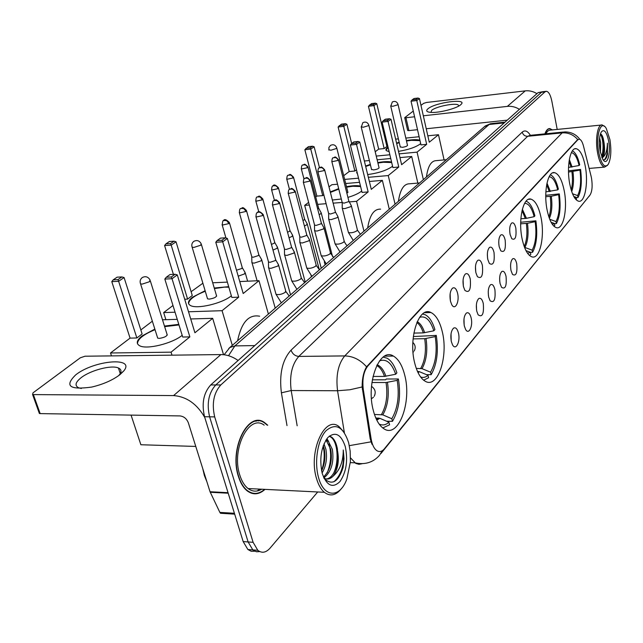 <?xml version="1.0" encoding="UTF-8"?>
<svg xmlns="http://www.w3.org/2000/svg" width="643" height="643" viewBox="0 0 643 643"><rect width="100%" height="100%" fill="white"/><g stroke="black" fill="none" stroke-linecap="round" stroke-linejoin="round"><path stroke-width="0.96" d="M404.648 374.861C402.18 365.264 398.419 358.995 393.379 356.061C379.547 346.85 365.578 383.421 373.43 410.933C375.777 419.638 379.169 425.505 383.614 428.551C398.322 439.314 412.195 401.979 404.648 374.861M564.176 190.545C561.99 180 558.831 174.044 554.684 172.686C547.836 170.54 543.343 192.185 547.153 210.221C549.339 220.412 552.401 226.223 556.332 227.662C563.437 230.122 567.857 208.428 564.176 190.545M540.98 217.35C538.705 206.757 535.37 200.68 530.981 199.137C523.273 196.42 517.904 219.858 522.164 239.092C524.431 249.267 527.638 255.183 531.777 256.814C539.807 259.949 545.087 236.415 540.98 217.35M442.215 331.458C439.74 321.355 435.978 315.046 430.939 312.514C418.931 305.738 408.072 338.218 414.743 363.199C417.146 372.546 420.626 378.558 425.184 381.227C437.883 389.103 448.629 356.134 442.215 331.458M585.259 166.191C583.161 155.735 580.171 149.899 576.273 148.694C570.148 146.99 566.338 167.084 569.778 184.075C571.884 194.226 574.794 199.933 578.515 201.195C584.841 203.156 588.586 183.046 585.259 166.191M510.1 234.462C509.248 229.085 509.754 225.291 511.611 223.097C513.371 222.132 514.778 223.78 515.823 228.056C516.626 237.122 515.268 240.659 511.74 238.666L510.1 234.462M499.177 246.687C498.301 241.181 498.831 237.291 500.776 235.016C502.609 234.012 504.072 235.668 505.149 240.008C505.961 249.42 504.506 253.012 500.776 250.794L499.177 246.687M487.796 259.434C486.88 253.808 487.442 249.814 489.484 247.451C491.397 246.398 492.908 248.069 494.017 252.458C494.837 262.256 493.277 265.913 489.339 263.429L487.796 259.434M487.563 258.181L487.354 254.025M475.9 272.745C474.952 266.982 475.555 262.883 477.701 260.431C479.686 259.33 481.253 261.01 482.403 265.463C483.223 275.662 481.543 279.384 477.379 276.611L475.9 272.745M475.732 271.852L475.482 266.636M463.474 286.657C462.486 280.758 463.129 276.538 465.379 273.99C467.453 272.849 469.077 274.529 470.274 279.046C471.078 289.696 469.277 293.465 464.873 290.363L463.474 286.657M463.346 286.047L463.089 279.906M450.47 301.213C449.449 295.169 450.124 290.821 452.503 288.177C454.657 286.979 456.353 288.675 457.583 293.248C459.713 301.655 455.099 310.931 451.772 304.726L450.47 301.213M450.381 300.82L450.132 293.851M510.992 270.47C510.124 264.924 510.671 261.042 512.632 258.832C514.352 257.956 515.718 259.563 516.715 263.654C517.502 272.921 516.096 276.506 512.503 274.408L510.992 270.47M500.069 283.483C499.177 277.8 499.756 273.814 501.813 271.523C503.598 270.615 505.012 272.23 506.041 276.369C506.829 285.998 505.326 289.647 501.532 287.317L500.069 283.483M488.68 297.05C487.748 291.231 488.367 287.14 490.529 284.761C492.385 283.82 493.848 285.444 494.909 289.631C495.697 299.654 494.089 303.367 490.079 300.763L488.68 297.05M476.776 311.22C475.82 305.264 476.479 301.045 478.754 298.585C480.683 297.605 482.194 299.236 483.287 303.472C484.075 313.921 482.346 317.69 478.111 314.789L476.776 311.22M476.559 310.071L476.383 304.798M464.342 326.041C463.346 319.925 464.045 315.584 466.448 313.028C468.45 312.016 470.017 313.647 471.15 317.931C473.2 326.105 468.787 335.397 465.596 329.425L464.342 326.041M464.166 325.141L463.989 318.96M451.33 341.537C450.293 335.26 451.04 330.783 453.58 328.131C455.662 327.078 457.286 328.726 458.451 333.058C460.637 341.57 455.783 351.231 452.487 344.72L451.33 341.537M451.185 340.846L451.032 333.83M591.078 176.174L591.528 178.232C592.661 185.891 592.163 191.477 590.041 194.998L384.418 448.766C381.95 451.683 379.386 452.286 376.718 450.574C373.977 448.509 372.104 444.578 371.107 438.775L363.287 389.465C362.081 379.241 363.633 371.373 367.941 365.867L577.76 139.836L579.343 139.169C580.991 139.579 582.373 141.886 583.49 146.074L591.078 176.174M488.415 295.563L488.254 291.327M499.756 281.513L499.627 278.58M498.888 244.919L498.735 242.114M552.45 129.95L549.91 128.584C547.884 128.439 546.212 130.207 544.902 133.865M267.729 425.216L264.627 422.644C248.528 410.186 228.956 448.468 238.416 476.463C240.49 483.086 243.448 487.924 247.314 490.971C253.213 495.198 259.113 494.668 265.004 489.379M256.605 421.077L255.753 420.835M257.497 420.626L258.341 420.996M542.379 91.756L538.062 92.656L210.727 384.932C203.55 392.929 201.492 403.531 204.546 416.728L243.167 541.583L248.126 541.953L252.828 549.902L254.21 550.89L256.67 551.774L259.748 551.573L256.163 551.67L252.828 549.902L248.126 541.953L209.61 416.809L248.126 541.953L253.109 542.322L257.795 550.287C261.862 553.43 265.937 552.723 270.044 548.166L317.706 491.975M210.727 384.932L215.751 384.94C208.605 392.961 206.556 403.579 209.61 416.809C206.556 403.579 208.605 392.961 215.751 384.94L541.527 92.254L215.751 384.94L220.806 384.948C213.685 392.986 211.643 403.635 214.69 416.897L253.109 542.322M542.989 91.684L545.851 91.354M372 444.305L370.183 438.751L362.138 386.973C362.13 378.526 363.608 371.807 366.574 366.823L577.719 139.531C573.452 134.7 568.259 132.49 562.135 132.884L564.474 131.928C570.928 131.823 576.04 134.283 579.825 139.322M557.208 129.468L551.831 101.112C550.561 95.076 548.768 91.796 546.454 91.282L544.999 91.853L220.806 384.948M252.04 493.406L252.924 493.221M243.167 541.583L247.885 549.524L251.22 551.284L254.805 551.196M428.15 108.627C435.713 102.374 467.718 98.154 461.127 104.359L460.501 104.913C456.184 108.659 438.558 113.096 430.794 112.388C426.454 111.986 425.57 110.733 428.15 108.627M458.652 106.119L458.419 105.171C456.289 102.518 436.452 106.304 431.783 110.234L430.89 112.396M536.937 93.661C533.24 91.37 529.342 90.446 525.259 90.872L426.502 102.47L423.697 103.338L420.98 105.348M519.391 109.334C515.565 106.947 511.555 105.966 507.351 106.392L423.327 115.796M404.72 117.653L405.95 117.741L408.908 130.601L407.678 130.497L404.72 117.653L413.28 111.054M414.574 116.777L405.95 117.741M408.908 130.601L417.516 129.693M426.245 128.761L507.287 120.145M598.762 152.536C601.446 164.528 604.621 168.458 608.27 164.319C610.987 158.757 611.533 150.518 609.918 139.595L606.301 128.528C600.94 118.778 595.458 135.617 598.762 152.536M604.404 126.325L602.194 124.951C597.652 123.834 595 139.475 597.58 152.93C599.268 161.473 601.583 166.207 604.516 167.132L607.506 165.315M599.622 137.835L600.675 142.899L600.409 152.616M599.356 141.597L599.742 148.766M603.102 159.753C605.071 160.38 606.526 158.508 607.466 154.135L607.41 143.196C607.217 150.494 605.666 155.22 602.756 157.382C604.597 154.408 605.015 149.473 604.026 142.585L603.689 152.68L601.816 157.286M602.756 157.382L602.065 157.873M608.648 141.066C606.606 131.719 604.139 128.696 601.253 132.008C599.228 136.332 598.834 142.658 600.088 151.001L602.756 159.215C606.992 166.979 611.131 153.87 608.648 141.066M604.026 142.585L603.287 138.703C602.475 135.745 601.526 134.162 600.425 133.953M552.233 129.974L549.926 128.809C547.957 128.672 546.325 130.352 545.031 133.857M601.237 125.047L549.371 130.207L547.498 131.26L545.891 133.768M607.41 143.196C607.924 151.282 606.912 156.828 604.388 159.834M600.642 134.001C603.415 140.921 603.785 148.629 601.744 157.109M607.555 153.637L606.719 156.86M601.575 134.725L602.981 139.724L603.632 145.736L602.62 156.048M568.525 167.405L579.11 165.508C577.125 157.374 574.537 153.098 571.354 152.664M568.484 170.805L580.565 169.414C582.116 181.752 581.248 191.116 577.977 197.522L576.216 197.65M576.015 199.635L576.522 199.266L576.16 197.321L573.789 196.477M579.11 165.508L579.713 164.817C577.88 157.045 575.445 152.383 572.399 150.84M574.713 198.012L576.16 197.321M446.363 159.713L436.34 160.637C431.212 160.71 427.908 166.159 426.43 177.002M577.977 197.522L577.607 195.576C580.549 189.749 581.336 181.254 579.962 170.106L580.565 169.414M572.519 193.76L577.607 195.576M579.962 170.106L568.508 172.075M420.675 143.582L420.128 144.056C415.402 147.351 408.192 149.787 398.499 151.362M389.119 151.635L386.427 150.687C385.462 149.819 385.864 148.694 387.641 147.311L388.026 147.022M375.215 151.756L378.679 149.12L368.431 106.28L371.469 103.619L375.343 103.153L376.782 103.684L386.909 146.475L384.168 148.573L373.961 105.621L368.431 106.28M386.186 143.413L387.022 142.778M378.679 149.12L384.168 148.573M396.562 143.084L399.174 142.272M406.392 140.576C412.509 139.507 417.01 139.378 419.903 140.19M376.251 156.08L389.859 154.77M399.086 153.87L417.074 152.134L426.663 144.329L420.972 144.9L411.038 101.216L416.777 100.533L426.663 144.329M419.453 98.588L418.014 98.041L416.093 99.432L416.777 100.533L419.453 98.588L429.267 142.216L438.486 134.725L427.836 135.818M419.115 136.726L405.813 138.092M398.379 138.864L395.646 139.145M423.375 179.654L417.074 152.134M438.486 134.725L444.08 159.922M369.444 105.002L373.326 104.536L375.343 103.153M376.782 103.684L373.961 105.621L373.326 104.536M416.093 99.432L412.075 99.914L411.038 101.216M418.014 98.041L413.996 98.524L412.075 99.914M400.235 146.821L402.341 147.343C405.757 146.773 407.461 146.041 407.445 145.133M386.017 150.165L388.131 147.464M396.667 143.526L399.279 142.714M406.489 141.018L411.263 140.335L420 140.632M545.859 191.871L557.706 189.862C555.512 181.294 552.65 176.938 549.106 176.785M545.762 195.319L559.289 193.889C560.953 206.765 559.981 216.659 556.38 223.571L554.435 223.7M553.84 226.135L554.788 225.492L554.395 223.467L551.091 222.261M557.706 189.862L558.373 189.106C556.38 180.988 553.703 176.214 550.352 174.783M552.345 224.335L554.395 223.467M419.566 182.95L409.687 183.777C403.9 183.697 400.147 189.532 398.427 201.283M556.38 223.571L555.986 221.554C559.225 215.26 560.101 206.29 558.63 194.644L559.289 193.889M549.725 219.271L555.986 221.554M558.63 194.644L551.308 196.236L545.77 196.718M392.56 166.199L392.093 166.593C386.419 170.483 378.285 173.144 367.675 174.574M357.46 173.795L356.865 171.376M343.716 175.7L349.189 171.536L338.105 127.001L341.385 124.147L345.379 123.697L346.899 124.244L351.641 143.51M349.189 171.536L354.856 171.022L343.812 126.358L338.105 127.001M365.586 166.007L370.304 164.391M377.811 162.575C383.879 161.489 388.468 161.329 391.587 162.084M356.471 169.784L354.856 171.022M344.648 179.405L358.537 178.175M368.343 177.315L388.251 175.563L398.764 167.019L392.881 167.55L382.127 122.098L388.067 121.439L398.764 167.019M391 119.301L389.473 118.746L387.375 120.273L388.067 121.439L391 119.301L401.618 164.696L411.697 156.498L399.962 157.615M390.735 158.491L377.144 159.794M369.363 160.533L364.364 161.007M395.075 204.193L388.251 175.563M411.697 156.498L417.837 183.094M339.166 125.658L343.169 125.208L345.379 123.697M346.899 124.244L343.812 126.358L343.169 125.208M387.375 120.273L383.212 120.739L382.127 122.098M389.473 118.746L385.326 119.212L383.212 120.739M371.501 169.326L373.615 169.929C377.264 169.326 379.057 168.522 379 167.51M356.64 172.959L356.978 171.834M365.698 166.465L370.416 164.849M377.923 163.033L383.365 162.261L391.7 162.55M520.854 218.773L526.464 218.323L534.156 216.667C531.721 207.641 528.538 203.212 524.584 203.381M520.693 222.261L535.884 220.814C537.677 234.277 536.583 244.766 532.597 252.265L530.427 252.377M529.342 255.335L530.837 254.387L530.411 252.273L525.958 250.609M534.156 216.667L534.888 215.831C532.709 207.376 529.768 202.489 526.07 201.179M527.598 253.334L530.411 252.273M380.584 209.152C374.001 208.854 369.701 215.116 367.675 227.952M532.597 252.265L532.171 250.159C535.748 243.335 536.744 233.827 535.153 221.65L535.884 220.814M524.503 247.322L532.171 250.159M535.153 221.65L527.477 223.306L520.669 223.828M361.704 191.011L361.326 191.325C358.44 193.559 353.971 195.585 347.919 197.393M341.304 199L332.343 200.037M324.771 198.462L324.369 196.903M315.729 196.975L316.878 196.107L304.846 149.723L308.391 146.66L312.522 146.226L314.138 146.781L319.499 167.686M328.991 186.896L331.86 184.71L337.527 184.219M321.235 268.227L304.678 205.374L308.624 202.376M316.878 196.107L322.73 195.625L310.746 149.112L304.846 149.723M330.277 191.944L338.644 188.64M346.464 186.679C352.477 185.562 357.146 185.353 360.482 186.06M323.823 194.789L322.73 195.625M304.678 205.374L309.315 205.013M317.65 204.361L326.114 203.702M333.138 203.156L342.172 202.449M349.278 201.894L356.568 201.323L368.142 191.911L362.049 192.41L350.371 145.045L356.511 144.41L368.142 191.911M359.742 142.055L358.127 141.484L355.812 143.164L356.511 144.41L359.742 142.055L371.284 189.363L382.36 180.362L369.363 181.479M359.566 182.323L345.677 183.52M363.986 231.15L356.568 201.323M382.36 180.362L389.119 208.517M305.955 148.316L310.095 147.89L312.522 146.226M314.138 146.781L310.746 149.112L310.095 147.89M355.812 143.164L351.504 143.614L350.371 145.045M358.127 141.484L353.827 141.934L351.504 143.614M346.907 193.35L347.807 192.04M324.434 197.972L324.49 197.385M330.398 192.418L338.765 189.114M346.585 187.153L352.822 186.277L360.602 186.534M339.994 193.993L340.163 194.491M413.867 333.082L423.311 332.889L433.848 330.799C430.304 320.005 425.57 315.504 419.63 317.32M413.345 336.546L436.275 335.405C438.679 351.311 436.975 364.388 431.156 374.652L426.534 374.668M423.633 380.198L428.6 377.738L428.005 375.279L419.429 371.71L417.484 371.437M433.848 330.799L434.909 329.594C432.506 321.661 429.194 316.669 424.975 314.628L422.555 314.025M420.594 376.959C423.174 377.931 425.642 377.377 428.005 375.279M259.635 316.219C248.793 314.138 241.446 322.328 237.597 340.774M431.156 374.652L430.569 372.201C435.801 362.877 437.344 351.014 435.223 336.619L436.275 335.405M416.286 368.407L422.025 368.656L430.569 372.201M435.223 336.619L424.701 338.7L413.087 338.901M231.359 295.804C222.285 303.496 196.533 309.508 190.28 305.409C187.258 303.52 187.981 300.795 192.45 297.227L205.117 290.716M173.393 274.344L164.592 245.546L165.918 243.866L169.39 241.503L174.02 241.197L176.037 241.8L192.273 295.539L187.603 299.116L171.199 245.12L164.592 245.546M191.116 291.713L202.883 283.225M165.886 319.675L163.668 312.578L172.983 305.497M184.702 299.228L187.603 299.116M214.248 288.024L228.691 286.657M163.668 312.578L175.049 312.209M188.52 311.775L222.076 310.69L238.706 297.162L231.826 297.428L215.775 242.266L222.711 241.816L238.706 297.162M227.365 238.432L225.331 237.814L222.004 240.233L222.711 241.816L227.365 238.432L243.199 293.513L258.976 280.678L239.759 281.554M227.373 282.116L212.704 282.783M232.3 345.363L222.076 310.69M258.976 280.678L268.396 314.065M165.918 243.866L170.556 243.568L174.02 241.197M176.037 241.8L171.199 245.12L170.556 243.568M222.004 240.233L217.141 240.546L215.775 242.266M225.331 237.814L220.477 238.135L217.141 240.546M207.271 297.934L207.536 298.834L209.321 299.099C214.481 298.231 216.836 296.945 216.378 295.241M188.632 303.785C188.785 299.694 194.331 295.523 205.286 291.263M214.408 288.57L224.552 287.124L228.852 287.212M373.012 376.444L384.49 376.42L395.678 374.242C391.828 363.223 386.62 358.706 380.045 360.683L379.474 360.948M372.345 379.812L385.583 379.804L386.306 378.992L398.395 378.984C401.055 395.783 399.086 409.896 392.479 421.318L386.556 421.221M382.762 427.949L389.578 424.822L388.919 422.242L379.868 418.32L375.785 417.966M395.678 374.242L396.876 372.876C394.497 365.449 391.217 360.554 387.054 358.191L383.14 357.122M379.121 424.042C382.497 425.674 385.76 425.071 388.919 422.242M392.479 421.318L391.82 418.746C397.76 408.369 399.552 395.574 397.205 380.359L398.395 378.984M374.459 414.446L382.81 414.856L391.82 418.746M397.205 380.359L386.041 382.529L371.927 382.513M182.186 335.333C172.187 343.547 146.7 349.8 139.644 345.757C135.826 343.571 136.637 340.284 142.095 335.903L154.842 329.095M111.48 355.892L110.516 352.983L130.071 338.114L111.786 281.626L113.2 279.842L117.106 277.173L121.897 276.932L124.075 277.543L142.119 333.95L136.871 337.977L118.625 281.288L111.786 281.626M140.833 329.939L152.343 321.187M195.777 446.435L140.873 444.747L131.068 415.113M130.071 338.114L136.871 337.977M164.455 326.065L178.802 324.361M110.516 352.983L171.062 352.163L189.854 336.884L182.708 337.036L164.825 279.062L172.027 278.716L189.854 336.884M177.283 274.891L175.089 274.264L171.327 276.988L172.027 278.716L177.283 274.891L194.917 332.769L212.68 318.325L190.706 318.96M177.251 319.346L162.494 319.78M172.002 355.161L171.062 352.163M212.68 318.325L223.531 354.695M113.2 279.842L117.999 279.609L121.897 276.932M124.075 277.543L118.625 281.288L117.999 279.609M171.327 276.988L166.28 277.237L164.825 279.062M175.089 274.264L170.049 274.513L166.28 277.237M157.35 337.036L157.696 338.13L159.351 338.387C165.026 337.422 167.558 335.959 166.939 334.006M137.489 343.78C137.514 339.199 143.357 334.497 155.027 329.674M164.64 326.644L178.979 324.94M319.145 214.649L320.785 213.741L321.13 212.576M317.73 209.216L318.59 208.002L308.021 167.293M304.412 226.014L306.767 224.809L307.129 223.563M302.957 220.525L304.26 219.818L304.525 218.925L293.586 177.556M289.045 237.814L292.179 236.327L292.557 234.992M287.542 232.244L289.607 231.239L289.889 230.29L278.556 188.23M272.994 250.087L276.988 248.319L277.382 246.896M271.426 244.412L274.352 243.142L274.641 242.122L262.899 199.354M251.871 261.894L252.04 262.834L254.154 263.132L261.154 260.825L261.564 259.298M251.686 256.412L251.855 256.999L253.382 257.208L258.446 255.544L258.743 254.451L246.566 210.96M238.215 276.185L244.637 273.862L245.063 272.23M236.495 270.205L241.848 268.485L242.17 267.311L229.527 223.065M342.221 207.673L342.325 208.364L344.648 208.654L350.982 206.596L351.295 205.479M342.197 202.529L343.989 203.164L348.57 201.677L348.795 200.881L338.556 160.059M328.653 218.604L328.766 219.343L331.081 219.641L337.559 217.527L337.88 216.329M328.605 213.372L330.398 214.047L335.083 212.52L335.316 211.668L324.723 170.178M314.54 229.969L314.668 230.773L316.959 231.078L323.59 228.9L323.919 227.622M314.467 224.656L314.596 225.154L316.252 225.371L321.05 223.804L321.291 222.888L310.32 180.715M299.839 241.808L299.984 242.668L302.25 242.99L309.042 240.747L309.387 239.381M299.734 236.415L299.879 236.946L301.519 237.171L306.43 235.555L306.687 234.582L295.322 191.686M284.519 254.154L284.68 255.078L286.923 255.4L293.875 253.093L294.237 251.63M284.391 248.664L284.544 249.243L286.167 249.468L291.199 247.804L291.464 246.759L279.673 203.132M268.541 267.022L268.718 268.027L270.928 268.348L278.049 265.977L278.427 264.41M268.372 261.436L268.549 262.071L270.148 262.296L275.3 260.584L275.574 259.459L263.341 215.075M75.737 374.845C94.007 360.209 135.97 356.584 123.713 370.995L119.879 374.716C112.557 380.23 103.169 384.345 91.716 387.07C69.565 390.116 64.236 386.041 75.737 374.845M118.537 375.729L119.437 374.7C121.76 371.606 121.423 369.371 118.441 368.005C111.689 364.726 90.518 370.231 81.066 377.738C75.295 382.384 74.524 385.752 78.751 387.825L81.38 388.485M238.111 360.482C232.42 356.543 226.69 354.574 220.911 354.574L85.021 356.214L80.287 357.813L33.026 392.833L32.576 394.472L33.372 394.593L40.163 413.602L180.032 415.925C183.898 416.399 186.671 418.681 188.335 422.772L210.036 491.75L228.04 492.683M204.796 417.524C197.031 403.965 186.631 396.651 173.594 395.582L33.372 394.593M40.163 413.602L39.368 413.473L39.046 412.573M222.116 513.379L220.533 513.275L219.866 512.399L210.036 491.75M318.55 477.556C323.935 498.212 340.179 498.156 346.882 478.906L350.395 461.714L350.17 451.097L348.635 442.657C343.193 426.566 335.638 422.604 325.969 430.778C317.706 439.683 314.073 461.963 318.55 477.556M343.997 432.152L339.078 426.655C324.988 414.647 308.101 451.482 316.477 478.344C318.317 484.734 320.937 489.387 324.337 492.297C330.398 496.838 336.217 495.448 341.779 488.133M264.152 425.144C249.187 413.513 231.022 449.071 239.791 475.032C241.72 481.205 244.485 485.714 248.085 488.543C252.482 491.766 256.999 491.991 261.645 489.21M251.188 493.133L252.072 493.02M257.224 490.971L259.659 489.114M267.295 425.208L264.562 422.998C248.624 410.66 229.254 448.549 238.617 476.254C240.667 482.813 243.601 487.603 247.426 490.625C253.125 494.716 258.848 494.298 264.586 489.355M202.738 468.554L204.394 475.595L206.893 481.768M323.984 443.847L325.888 449.216C327.408 457.912 326.146 465.845 322.095 473.015M323.244 445.72L324.273 449.16C325.655 456.771 324.771 464.037 321.613 470.965M325.953 440.061L328.243 441.162L332.383 449.409C334.183 462.349 331.346 471.858 323.863 477.942M325.688 440.495L326.612 441.122L330.759 449.361C332.535 461.16 330.108 470.403 323.485 477.082M324.128 478.488C331.949 485.778 338.274 482.129 343.089 467.533L344.029 458.684L343.266 450.012C343.241 461.586 339.882 470.282 333.178 476.109C338.13 468.94 339.496 460.091 337.278 449.553C340.067 461.256 334.207 478.665 326.186 478.947M333.178 476.109C330.132 479.164 327.054 479.831 323.943 478.111M345.275 446.563C341.047 434.194 335.236 431.196 327.834 437.553C321.098 446.973 319.217 458.901 322.191 473.336C326.74 485.819 332.656 488.576 339.93 481.615C346.344 472.083 348.12 460.404 345.275 446.563M255.745 421.213L254.885 421.044M343.266 450.012C344.624 464.214 341.505 474.799 333.926 481.768M329.224 436.195L331.057 437.248C337.752 442.022 339.247 461.441 333.669 473.232M326.515 439.225L327.681 441.146M328.919 444.088C331.675 453.347 331.121 462.904 327.255 472.766M324.458 477.604L323.992 478.199M323.116 446.097C324.972 454.119 324.45 462.309 321.548 470.668M329.425 436.026L331.876 437.272C334.69 439.74 336.562 443.807 337.495 449.473M326.909 438.687L328.677 441.548M577.76 139.836L577.301 139.885M367.941 365.867L367.322 365.867M363.287 389.465L362.363 389.465M371.107 438.775L370.183 438.751M362.162 463.707L358.955 464.318L355.788 463.426L350.515 457.88M382.464 450.598L379.338 455.509C372.932 462.59 364.742 465.026 354.767 462.799L350.331 462.647M366.574 366.823C360.265 359.742 352.983 356.109 344.744 355.917L562.135 132.884L527.67 136.292L298.81 356.415C291.898 364.308 289.358 375.689 291.191 390.542L297.162 425.803M362.138 386.973L349.856 389.762L337.551 390.751C335.742 375.584 338.146 363.97 344.744 355.917L298.81 356.415C295.073 356.069 292.493 353.988 291.062 350.154L522.229 132.137C524.913 129.854 527.63 130.915 530.379 135.311M344.367 432.691L337.551 390.751L291.191 390.542L281.401 392.817C279.102 374.186 282.325 359.959 291.062 350.154M370.987 441.845L349.342 445.647M380.977 453.484L589.543 195.617M287.003 425.602L281.401 392.817M544.999 91.853L538.062 92.656M214.69 416.897L204.546 416.728M563.421 132.032L530.137 135.335L527.67 136.292C524.865 136.284 523.056 134.901 522.229 132.137M505.02 122.162L491.622 123.577L489.154 124.485L504.2 122.893M484.46 126.671L489.154 124.485L234.88 345.902L254.789 345.588M228.707 348.522L229.824 347.517L234.88 345.902L228.522 355.716M507.351 106.392L525.259 90.872M571.056 167.196L569.055 161.232M572.109 167.035L569.328 159.528M571.707 191.582C573.556 186.357 573.982 179.71 572.969 171.633M571.185 189.942C572.575 184.838 572.817 178.786 571.916 171.785M400.308 147.151L390.759 106.199L392.326 101.964C394.923 100.814 396.803 101.554 397.985 104.198L397.728 104.801L392.793 106.312L390.695 105.918M549.283 191.614L546.679 184.637M550.376 191.445L546.976 183.134M549.379 218.363C551.823 212.857 552.466 205.479 551.308 196.236M548.873 216.924C550.826 211.41 551.276 204.57 550.215 196.396M371.598 169.712L361.262 127.113L362.869 122.652C365.546 121.455 367.507 122.218 368.769 124.935L368.487 125.642L363.287 127.25L361.181 126.775M525.323 218.483L522.036 210.582M526.464 218.323L522.357 209.264M524.897 247.434C527.911 241.607 528.771 233.562 527.477 223.306M524.206 246.502C526.85 240.635 527.557 232.959 526.336 223.467M328.894 150.084L328.927 147.424L330.534 145.358C333.299 144.104 335.357 144.884 336.699 147.697L336.385 148.517L330.896 150.237L328.79 149.674M423.311 332.889C421.687 327.858 419.541 324.402 416.865 322.513M418.046 372.651L419.429 371.71M424.653 332.728C422.805 327.014 420.337 323.325 417.227 321.669M417.653 371.815L418.127 371.437M422.025 368.656C426.43 360.723 427.772 350.684 426.036 338.539M420.731 368.383C425.079 360.562 426.397 350.668 424.701 338.7M207.536 298.834L192.153 247.225C191.349 244.79 191.927 242.821 193.889 241.31C196.999 239.831 199.426 240.643 201.179 243.753L200.704 245.224L193.945 247.41L192.153 247.225L191.911 246.438M384.49 376.42C382.633 371.019 380.134 367.434 377.015 365.666L376.742 365.529M376.782 420.12L379.868 418.32M385.913 376.268C383.742 370.006 380.809 366.18 377.103 364.806M376.42 419.389L378.502 418.014M382.81 414.856C387.817 406.046 389.369 395.212 387.456 382.376M381.452 414.55C386.387 405.862 387.922 395.18 386.041 382.529M157.696 338.13L140.576 283.917C139.635 281.296 140.214 279.166 142.328 277.511C145.559 275.943 148.123 276.755 150.036 279.946L149.489 281.722L142.232 284.102L140.576 283.917L140.254 282.968M301.262 168.619L301.366 169.005C301.454 166.264 301.905 164.921 302.716 164.978L305.16 164.833L306.719 165.942L307.643 167.67L307.925 166.907C303.584 162.333 304.71 165.018 302.716 164.978L302.387 165.227M303.986 179.027L301.366 169.005L307.643 167.67M286.698 178.907L286.81 179.317C286.866 176.544 287.325 175.169 288.177 175.193L290.652 175.057L292.235 176.19L293.184 177.95L293.473 177.138C289.077 172.517 290.17 175.226 288.177 175.193L287.839 175.443M289.487 189.347L286.81 179.317L293.184 177.95M271.539 189.613L271.659 190.055C271.692 187.217 272.15 185.811 273.034 185.827L275.542 185.698L277.157 186.864L278.13 188.648L278.435 187.78C275.718 184.887 273.918 184.236 273.034 185.827L272.696 186.076M274.448 200.319L271.659 190.055L278.13 188.648M255.737 200.769L255.874 201.251C255.882 198.341 256.348 196.895 257.256 196.911L260.166 196.951L262.44 199.804L262.762 198.872C258.164 194.122 259.201 196.975 257.256 196.911L256.919 197.16M258.84 211.957L255.874 201.251L262.44 199.804M239.268 212.399L239.421 212.921C239.381 209.98 239.847 208.493 240.804 208.461L243.753 208.525L246.084 211.426L246.422 210.43C241.744 205.639 242.749 208.525 240.804 208.461L240.466 208.718M251.855 256.999L239.421 212.921L246.084 211.426M222.068 224.544L222.237 225.106C222.494 221.642 222.96 220.115 223.635 220.517L226.625 220.597L229.012 223.563L229.366 222.502C226.4 219.52 224.487 218.861 223.635 220.517L223.29 220.782M225.95 238.006L222.237 225.106L229.012 223.563M331.78 161.353L331.876 161.731C331.973 159.03 332.415 157.704 333.219 157.744L335.726 157.567L337.294 158.676L338.21 160.404L338.459 159.681C334.135 155.076 335.292 157.728 333.219 157.744L332.865 158.017M348.265 231.842L348.426 232.477C350.99 233.168 353.859 232.589 357.042 230.741L357.323 229.567L351.44 206.073M342.301 202.955L331.876 161.731L338.21 160.404M317.819 171.496L317.931 171.898C318.004 169.149 318.454 167.783 319.282 167.823L321.83 167.654L323.421 168.787L324.353 170.548L324.619 169.768C320.23 165.122 321.355 167.799 319.282 167.823L318.92 168.096M334.915 243.175L335.091 243.858C337.696 244.565 340.605 243.97 343.82 242.073L344.126 240.82L338.041 216.972M328.726 213.838L317.931 171.898L324.353 170.548M303.295 182.057L303.416 182.491C303.448 179.702 303.898 178.304 304.766 178.304L307.354 178.151L308.978 179.309L309.934 181.101L310.207 180.273C305.771 175.571 306.824 178.296 304.766 178.304L304.404 178.585M321.018 254.958L321.211 255.697C323.863 256.42 326.821 255.81 330.076 253.864L330.389 252.522L324.104 228.313M314.596 225.154L303.416 182.491L309.934 181.101M288.152 193.061L288.289 193.527C288.297 190.674 288.747 189.243 289.647 189.235L292.268 189.082L293.923 190.272L294.904 192.096L295.193 191.212C290.612 186.43 291.673 189.251 289.647 189.235L289.286 189.516M306.55 267.231L306.767 268.035C309.468 268.758 312.466 268.131 315.761 266.138L316.083 264.707L309.58 240.128M299.879 236.946L288.289 193.527L294.904 192.096M272.367 204.53L272.511 205.045C272.479 202.151 272.937 200.68 273.886 200.632L276.538 200.495L278.226 201.701L279.239 203.566L279.536 202.617C274.874 197.787 275.903 200.648 273.886 200.632L273.516 200.913M291.48 280.018L291.721 280.887C294.462 281.626 297.508 280.975 300.852 278.933L301.181 277.39L294.454 252.442M284.544 249.243L272.511 205.045L279.239 203.566M255.882 216.506L256.051 217.061C255.986 214.095 256.444 212.584 257.425 212.528L258.607 212.142C260.648 212.214 262.071 213.347 262.883 215.542L263.188 214.521C260.262 211.499 258.341 210.832 257.425 212.528L257.055 212.817M275.767 293.361L276.024 294.293C278.821 295.041 281.915 294.365 285.299 292.268L285.645 290.62L278.668 265.286M268.549 262.071L256.051 217.061L262.883 215.542M173.594 395.582L220.911 354.574M228.201 493.213L210.245 492.281M219.866 512.399L234.414 513.283M384.627 356.158L393.379 356.061M552.779 172.846L554.684 172.686M528.522 199.322L530.981 199.137M424.541 312.691L430.939 312.514M574.77 148.83L576.273 148.694M548.784 128.696L549.91 128.584M589.623 195.52L589.205 196.211M257.795 550.287L247.885 549.524M224.118 354.759L229.824 347.517L485.208 126.02L490.625 123.665M460.083 105.235L461.127 104.359M458.419 105.171L458.628 106.135M589.125 168.426L604.516 167.132M548.117 128.994L548.817 128.922M603.287 138.703L602.507 137.562M603.021 154.36L603.689 152.68M407.517 145.455L398.049 104.479M379.089 167.895L368.849 125.281M347.927 192.498L336.803 148.107M216.643 296.134L201.412 244.541M413.023 352.3L413.481 351.874M414.205 350.957C415.852 347.847 415.402 344.994 412.846 342.397M379.402 361.053L380.045 360.683M167.284 335.091L150.333 280.911M371.461 398.692L373.446 397.286M374.202 396.329C376.123 392.343 375.231 389.015 371.517 386.347M325.125 264.86L324.313 261.773M318.727 208.372L320.994 212.495M332.511 256.461L321.291 213.179M311.413 276.747L311.091 275.542M304.678 219.327L306.976 223.483M319.306 269.698L307.298 224.214M290.049 230.724L292.396 234.904M305.232 282.116L292.742 235.7M274.818 242.588L277.205 246.808M290.532 294.864L277.591 247.651M257.104 280.766L252.04 262.834M258.944 254.958L261.38 259.201M275.22 308.142L261.789 260.118M251.751 256.919L251.895 262.722M242.387 267.858L244.862 272.126M247.619 281.192L245.321 273.106M357.484 230.186L360.41 234.253M353.264 240.458L348.426 232.477L342.325 208.364M348.924 201.243L351.158 205.39M342.229 202.891L342.221 208.268M344.302 241.495C345.54 244.01 346.537 245.393 347.292 245.634M340.01 251.943L335.091 243.858L328.766 219.343M335.461 212.061L337.736 216.241M328.645 213.765L328.653 219.239M330.582 253.246L333.645 257.473M326.234 263.895L321.211 255.697L314.668 230.773M321.444 223.322L323.759 227.534M314.507 225.082L314.548 230.668M316.3 265.487L319.434 269.795M311.887 276.337L306.767 268.035L299.984 242.668M306.856 235.041L309.211 239.284M299.791 236.873L299.847 242.564M301.422 278.234L304.637 282.631M296.937 289.302L291.721 280.887L284.68 255.078M291.649 247.258L294.052 251.534M284.447 249.162L284.536 254.966M285.902 291.536L289.197 296.021M281.353 302.821L276.024 294.293L268.718 268.027M275.783 260.005L278.226 264.305M268.436 261.982L268.557 267.906M119.437 374.7L123.713 370.995M118.441 368.005L120.249 373.511M39.368 413.473L32.576 394.472M220.533 513.275L234.679 514.143M248.085 488.543L324.337 492.297M246.84 490.601L247.426 490.625M326.612 441.122L328.243 441.162M331.057 437.248L331.876 437.272"/></g></svg>
